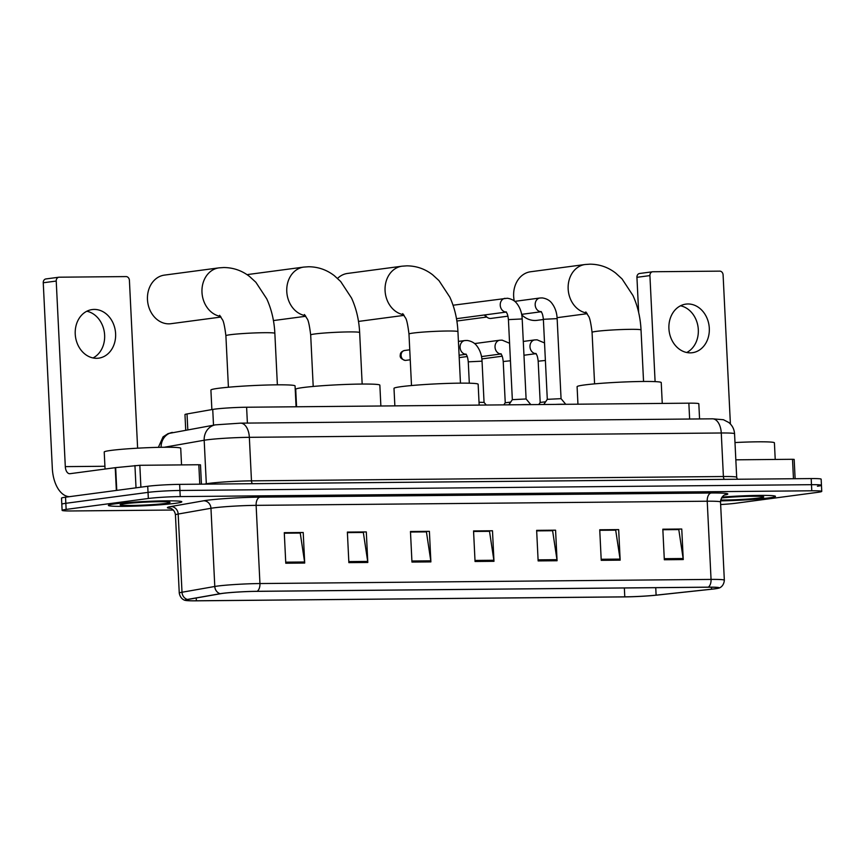 <?xml version="1.0" encoding="UTF-8"?>
<svg xmlns="http://www.w3.org/2000/svg" width="865" height="865" viewBox="0 0 865 865"><rect width="100%" height="100%" fill="white"/><g stroke="black" fill="none" stroke-linecap="round" stroke-linejoin="round"><path stroke-width="1.3" d="M185.726 430.067L184.969 414.595A22.977 1.319 -2.8 0 1 187.024 413.946L212.736 409.426A22.977 1.319 -2.8 0 1 214.704 409.134A22.977 1.319 -2.8 0 1 246.612 407.231L688.854 403.177A22.977 1.319 -2.8 0 1 698.823 403.771L699.569 418.941M817.425 486.227A22.977 1.319 177.2 0 0 821.447 485.287L821.155 479.167A22.977 1.319 177.2 0 0 811.186 478.572L179.639 484.368A22.977 1.319 177.2 0 0 147.731 486.271L65.535 497.191A22.977 1.319 177.2 0 0 61.512 498.143L61.815 504.252A22.977 1.319 177.2 0 1 65.837 503.3A22.977 1.319 177.2 0 0 61.815 504.252L62.118 510.361A22.977 1.319 177.2 0 0 72.087 510.956L173.314 510.026M720.642 504.544A22.977 1.319 177.2 0 0 735.531 503.268L817.728 492.336A22.977 1.319 177.2 0 0 821.75 491.396A22.977 1.319 177.2 0 0 811.781 490.79L180.234 496.586A22.977 1.319 177.2 0 0 148.337 498.489L148.034 492.38L65.837 503.3L148.034 492.38A22.977 1.319 177.2 0 1 179.942 490.477A22.977 1.319 177.2 0 0 148.034 492.38L147.731 486.271M811.781 490.79L811.478 484.681L179.942 490.477L811.478 484.681A22.977 1.319 177.2 0 1 821.447 485.287A22.977 1.319 177.2 0 0 811.478 484.681L811.186 478.572M114.807 503.873A36.763 2.119 177.2 0 0 108.374 505.398A36.763 2.119 177.2 0 0 134.27 506.155A36.763 2.119 177.2 0 0 175.368 503.322A36.763 2.119 177.2 0 0 181.812 501.808A36.763 2.119 177.2 0 0 155.905 501.051A36.763 2.119 177.2 0 0 114.807 503.873A36.763 2.119 177.2 0 0 108.374 505.398A36.763 2.119 177.2 0 0 134.27 506.155A36.763 2.119 177.2 0 0 175.368 503.322A36.763 2.119 177.2 0 0 181.812 501.808A36.763 2.119 177.2 0 0 155.905 501.051A36.763 2.119 177.2 0 0 114.807 503.873M720.545 500.878A36.763 2.119 177.2 0 0 769.061 497.872A36.763 2.119 177.2 0 0 775.494 496.359A36.763 2.119 177.2 0 0 722.059 497.083A36.763 2.119 177.2 0 1 775.494 496.359A36.763 2.119 177.2 0 1 769.061 497.872A36.763 2.119 177.2 0 1 720.545 500.878M222.813 593.368A24.512 1.406 -2.8 0 1 256.84 591.346L707.948 587.205A24.512 1.406 -2.8 0 1 718.577 587.843A24.512 1.406 -2.8 0 1 711.581 589.184L656.102 595.152A24.512 1.406 -2.8 0 1 624.779 596.85L196.377 600.786A24.512 1.406 -2.8 0 1 185.737 600.148A24.512 1.406 -2.8 0 1 187.932 599.445L220.716 593.693A24.512 1.406 -2.8 0 1 222.813 593.368M222.305 593.379A25.117 1.449 177.2 0 0 220.153 593.704L187.381 599.456A25.117 1.449 177.2 0 0 185.64 600.44A25.117 1.449 177.2 0 0 196.031 600.829L624.433 596.904A25.117 1.449 177.2 0 0 656.546 595.152L712.014 589.184A25.117 1.449 177.2 0 0 718.718 588.124A25.117 1.449 177.2 0 0 708.294 587.162L257.197 591.303A25.117 1.449 177.2 0 0 222.305 593.379M662.86 529.726L678.787 529.575L683.145 558.52A6.131 3.471 89.5 0 1 683.253 559.568L681.761 529.023L662.828 529.196L664.32 559.752L683.253 559.568M662.85 529.629L681.761 529.023M599.769 530.299L615.696 530.159L620.054 559.104A6.131 3.471 89.5 0 1 620.162 560.152L618.67 529.607L599.737 529.78L601.229 560.325L620.162 560.152M599.759 530.202L618.67 529.607M536.678 530.883L552.605 530.732L556.963 559.677A6.131 3.471 89.5 0 1 557.071 560.736L555.579 530.18L536.646 530.353L538.138 560.909L557.071 560.736M536.668 530.786L555.579 530.18M284.315 533.197L300.242 533.056L304.599 561.99A6.131 3.471 89.5 0 1 304.707 563.05L303.215 532.505L284.282 532.678L285.774 563.223L304.707 563.05M284.304 533.1L303.215 532.505M347.406 532.613L363.332 532.472L367.69 561.417A6.131 3.471 89.5 0 1 367.798 562.466L366.306 531.921L347.373 532.094L348.865 562.639L367.798 562.466M347.395 532.526L366.306 531.921M410.497 532.04L426.423 531.889L430.781 560.834A6.131 3.471 89.5 0 1 430.889 561.893L429.397 531.337L410.464 531.51L411.956 562.066L430.889 561.893M410.486 531.943L429.397 531.337M473.588 531.456L489.514 531.315L493.872 560.26A6.131 3.471 89.5 0 1 493.98 561.309L492.488 530.764L473.555 530.937L475.047 561.482L493.98 561.309M473.577 531.359L492.488 530.764M148.337 498.489L66.14 509.409A22.977 1.319 177.2 0 0 62.118 510.361M181.542 464.905L180.72 448.265A38.298 2.206 177.2 0 0 153.743 447.475A38.298 2.206 177.2 0 0 110.925 450.427A38.298 2.206 177.2 0 0 104.222 452.006L105.054 469.035M124.517 503.787A24.966 1.438 177.2 0 0 120.192 504.738A24.966 1.438 177.2 0 0 137.059 505.355A24.966 1.438 177.2 0 0 165.658 503.408A24.966 1.438 177.2 0 0 169.983 502.295A24.966 1.438 177.2 0 0 151.743 501.884A24.966 1.438 177.2 0 0 124.517 503.787M94.231 309.421A24.512 20.144 82.4 0 0 92.187 309.573A24.512 20.144 82.4 0 0 75.32 335.285A24.512 20.144 82.4 0 0 96.621 358.305A24.512 20.144 82.4 0 0 98.653 358.164A24.512 20.144 82.4 0 0 115.521 332.441A24.512 20.144 82.4 0 0 94.231 309.421M199.772 484.184L198.82 464.743L139.827 465.294L140.898 487.179M69.373 496.683A30.632 17.365 89.5 0 1 52.322 468.354L43.25 282.769A3.828 3.146 -97.6 0 1 45.899 278.941A3.828 3.146 -97.6 0 1 46.213 278.919M137.621 448.189L129.415 280.379A3.828 3.146 82.4 0 0 126.074 276.584L59.198 277.2A3.828 3.146 82.4 0 0 58.874 277.222A3.828 3.146 82.4 0 0 56.225 281.049L65.308 466.624A7.655 4.347 -90.5 0 0 69.697 473.717A7.655 4.347 -90.5 0 0 70 473.696L115.661 467.63L139.827 465.294M198.82 464.743L200.485 464.851L201.426 484.162M86.824 311.238A24.512 20.144 -97.6 0 1 104.406 332.668A24.512 20.144 -97.6 0 1 93.031 357.948M220.553 316.395A24.512 20.144 -97.6 0 1 201.967 291.883A24.512 20.144 -97.6 0 1 218.942 267.869L164.437 275.113A24.512 20.144 82.4 0 0 147.558 300.836A24.512 20.144 82.4 0 0 168.859 323.845A24.512 20.144 82.4 0 0 170.892 323.705L220.986 317.044M296.079 406.777L295.062 385.941A42.126 2.422 177.2 0 0 265.382 385.076A42.126 2.422 177.2 0 0 218.283 388.32A42.126 2.422 177.2 0 0 210.909 390.061L211.871 409.578M254.321 591.379L269.156 591.238M380.87 405.999L379.854 385.163A42.126 2.422 177.2 0 0 350.184 384.298A42.126 2.422 177.2 0 0 303.085 387.542A42.126 2.422 177.2 0 0 295.711 389.282L296.565 406.777M339.188 590.59L353.947 590.46M305.345 315.617A24.512 20.144 -97.6 0 1 286.758 291.105A24.512 20.144 -97.6 0 1 303.734 267.09L249.228 274.335A24.512 20.144 82.4 0 0 247.152 274.746M479.167 405.101L478.15 384.265A42.126 2.422 177.2 0 0 448.47 383.39A42.126 2.422 177.2 0 0 401.371 386.633A42.126 2.422 177.2 0 0 393.997 388.374L394.862 405.869M437.485 589.692L452.244 589.552M403.641 314.709A24.512 20.144 -97.6 0 1 385.055 290.207A24.512 20.144 -97.6 0 1 402.03 266.193L347.525 273.437A24.512 20.144 82.4 0 0 337.566 278.4M521.736 314.849A24.512 20.144 82.4 0 0 535.035 320.493A24.512 20.144 82.4 0 0 537.068 320.342L543.382 319.509M662.255 403.414L661.238 382.579A42.126 2.422 177.2 0 0 631.569 381.714A42.126 2.422 177.2 0 0 584.47 384.957A42.126 2.422 177.2 0 0 577.096 386.698L577.95 404.193M620.573 588.005L635.332 587.876M586.73 313.033A24.512 20.144 -97.6 0 1 568.143 288.521A24.512 20.144 -97.6 0 1 585.129 264.506L530.613 271.751A24.512 20.144 82.4 0 0 514.264 300.944M508.825 404.831L512.34 399.641L508.425 319.618L522.19 318.947L526.104 398.97L512.34 399.662M529.769 404.636A11.494 0.66 177.2 0 0 520.654 404.723M453.098 305.367A6.898 5.666 -97.6 0 1 454.212 305.075L507.355 298.252C513.886 299.204 516.394 302.966 516.61 303.183C520.06 307.507 521.919 312.762 522.19 318.947M543.782 404.506L547.296 399.316L543.371 319.304L557.146 318.623L561.061 398.657L547.296 399.338M564.715 404.312A11.494 0.66 177.2 0 0 555.611 404.398M507.939 316.168L490.985 318.417A6.898 5.666 -97.6 0 1 490.412 318.461A6.898 5.666 -97.6 0 1 487.428 317.498A6.898 5.666 -97.6 0 1 485.222 314.86M487.428 317.498L485.568 316.201A4.974 4.087 -97.6 0 1 484.368 314.979M469.317 383.206L468.268 361.84L482.043 361.17L484.054 402.398L479.026 402.279M510.674 402.106L505.246 402.766L503.225 361.527C502.316 353.644 500.867 354.65 500.63 353.753L501.235 353.904M545.62 401.793L540.192 402.441L538.181 361.202C537.262 353.331 535.824 354.336 535.576 353.428L536.181 353.59M687.913 303.972A24.512 20.144 82.4 0 0 685.88 304.123A24.512 20.144 82.4 0 0 669.002 329.835A24.512 20.144 82.4 0 0 690.302 352.855A24.512 20.144 82.4 0 0 692.335 352.715A24.512 20.144 82.4 0 0 709.213 326.992A24.512 20.144 82.4 0 0 687.913 303.972M793.465 478.734L792.513 459.293L735.834 459.823M638.651 312.47L636.932 277.319A3.828 3.146 -97.6 0 1 639.581 273.491A3.828 3.146 -97.6 0 1 639.905 273.47M730.395 423.991L723.097 274.929A3.828 3.146 82.4 0 0 719.756 271.134L652.88 271.751A3.828 3.146 82.4 0 0 652.567 271.772A3.828 3.146 82.4 0 0 649.918 275.6L655.097 381.627M792.513 459.293L794.167 459.401L795.119 478.713M680.517 305.788A24.512 20.144 -97.6 0 1 698.087 327.219A24.512 20.144 -97.6 0 1 686.724 352.498M775.224 459.456L774.413 442.815A38.298 2.206 177.2 0 0 734.99 442.545M720.686 500.024A24.966 1.438 177.2 0 0 759.34 497.959A24.966 1.438 177.2 0 0 763.665 496.845A24.966 1.438 177.2 0 0 747.836 496.369A24.966 1.438 177.2 0 0 721.475 497.959M213.504 425.191L212.736 409.426M247.39 423.093L246.612 407.231M187.802 429.71L187.024 413.946M689.632 419.028L688.854 403.177M252.418 483.697A3.828 2.173 89.5 0 1 251.477 480.854L249.347 437.322A15.321 8.682 -90.5 0 0 240.556 423.147L712.479 418.822A15.321 8.682 -90.5 0 1 721.269 432.987L249.347 437.322A30.632 1.762 177.2 0 0 206.811 439.853A30.632 1.762 177.2 0 0 204.183 440.242L206.313 483.773A30.632 1.762 -2.8 0 1 208.941 483.384A30.632 1.762 -2.8 0 1 251.477 480.854L723.399 476.518A30.632 1.762 -2.8 0 1 736.688 477.318L734.558 433.787A30.632 1.762 177.2 0 0 721.269 432.987L723.399 476.518A3.828 2.173 89.5 0 0 724.329 479.372M65.535 497.191L66.14 509.409M179.639 484.368L180.234 496.586M158.371 447.356L163.053 436.868L168.167 433.57L215.461 424.845A15.321 13.905 80 0 0 204.183 440.242L164.253 447.259M204.248 484.141L206.313 483.773A3.828 3.471 -100 0 1 206.313 484.119M172.394 432.414A15.321 13.905 80 0 0 161.106 447.302M170.827 508.382A38.298 2.206 -2.8 0 1 170.838 506.555L203.621 500.792A38.298 2.206 -2.8 0 1 260.073 497.137L711.181 492.996A7.655 4.347 -90.5 0 0 707.224 501.213L256.127 505.355A30.632 1.762 177.2 0 0 213.579 507.885A30.632 1.762 177.2 0 0 210.963 508.274L178.179 514.037A30.632 1.762 177.2 0 0 175.444 514.902C174.589 508.685 169.216 507.798 170.275 508.209M711.181 492.996A38.298 2.206 -2.8 0 1 724.481 495.072M720.523 502.014A30.632 1.762 177.2 0 0 707.224 501.213L711.052 579.409A30.632 1.762 -2.8 0 1 724.34 580.22L720.523 502.014C721.226 494.931 726.416 494.391 725 494.845M185.64 600.44C185.975 600.57 180.58 600.061 179.26 593.109A30.632 1.762 -2.8 0 1 182.007 592.244L214.79 586.481A30.632 1.762 -2.8 0 1 217.407 586.081A30.632 1.762 -2.8 0 1 259.943 583.551A7.655 4.347 89.5 0 1 257.197 591.303M220.153 593.704A7.655 6.952 80 0 1 214.79 586.481L210.963 508.274A7.655 6.952 -100 0 0 203.621 500.792M170.838 506.555A7.655 6.952 -100 0 1 178.179 514.037L182.007 592.244A7.655 6.952 80 0 0 187.381 599.456M708.294 587.162A7.655 4.347 -90.5 0 0 711.052 579.409L259.943 583.551L256.127 505.355A7.655 4.347 -90.5 0 1 260.073 497.137M624.779 596.85L624.379 588.47M656.102 595.152L655.746 587.681M711.581 589.184L711.484 587.205M196.377 600.786L196.236 597.985M493.872 560.26L475.004 560.434M430.781 560.834L411.913 561.007M367.69 561.417L348.822 561.59M304.599 561.99L285.731 562.163M556.963 559.677L538.095 559.85M620.054 559.104L601.186 559.277M683.145 558.52L664.277 558.693M104.925 466.267L65.308 466.624M116.353 490.433L115.24 467.684M56.225 281.049L43.25 282.769M115.661 467.63L116.775 490.379M136.021 487.817L134.94 465.554M219.645 315.303L222.273 319.445C223.494 320.764 224.705 326.192 225.895 335.739A24.512 1.406 -2.8 0 1 230.187 334.723A24.512 1.406 -2.8 0 1 264.214 332.701A24.512 1.406 -2.8 0 1 274.854 333.339L277.373 384.828M304.437 314.525L307.075 318.666C308.297 319.985 309.497 325.413 310.686 334.96A24.512 1.406 -2.8 0 1 314.979 333.944A24.512 1.406 -2.8 0 1 349.006 331.922A24.512 1.406 -2.8 0 1 359.645 332.56L362.165 384.049M402.733 313.627L405.371 317.769C406.593 319.077 407.793 324.505 408.983 334.052A24.512 1.406 -2.8 0 1 413.275 333.047A24.512 1.406 -2.8 0 1 447.302 331.014A24.512 1.406 -2.8 0 1 457.942 331.663L460.461 383.152M585.821 311.951L588.46 316.082C589.681 317.401 590.882 322.829 592.071 332.376A24.512 1.406 -2.8 0 1 596.363 331.36A24.512 1.406 -2.8 0 1 630.39 329.338A24.512 1.406 -2.8 0 1 641.03 329.976L643.549 381.476M506.025 312.027A6.898 5.666 -97.6 0 1 505.884 312.027A6.898 5.666 -97.6 0 1 500.24 305.345A6.898 5.666 -97.6 0 1 504.998 298.328M540.982 311.714A6.898 5.666 -97.6 0 1 540.841 311.703A6.898 5.666 -97.6 0 1 535.186 305.021A6.898 5.666 -97.6 0 1 539.955 298.003L542.312 297.928C548.843 298.89 551.34 302.642 551.567 302.858C555.006 307.194 556.876 312.449 557.146 318.623M405.436 360.391A4.974 4.087 -97.6 0 1 401.111 355.72A4.974 4.087 -97.6 0 1 404.539 350.498C401.998 351.266 400.592 352.52 400.344 354.282C400.398 355.429 398.657 358.315 405.242 360.413A4.974 2.822 -90.5 0 0 405.436 360.391A4.974 4.087 -97.6 0 0 405.847 360.37L410.237 359.786M404.69 360.327A4.974 2.822 -90.5 0 0 405.242 360.413L405.847 360.37M465.878 354.25A6.898 5.666 -97.6 0 1 465.738 354.25A6.898 5.666 -97.6 0 1 460.083 347.438A6.898 5.666 -97.6 0 1 464.851 340.55L467.208 340.475C473.739 341.426 476.237 345.189 476.464 345.405C479.902 349.73 481.773 354.985 482.043 361.17M510.437 360.77L503.225 361.527M500.835 353.936A6.898 5.666 -97.6 0 1 500.694 353.926A6.898 5.666 -97.6 0 1 495.029 347.114A6.898 5.666 -97.6 0 1 499.808 340.226L502.154 340.15L509.572 343.254M545.393 360.456L538.181 361.202M535.781 353.612A6.898 5.666 -97.6 0 1 535.64 353.601A6.898 5.666 -97.6 0 1 529.986 346.789A6.898 5.666 -97.6 0 1 534.754 339.913L537.111 339.837L544.528 342.94M649.918 275.6L636.932 277.319M215.461 424.845L240.556 423.147M737.348 479.242L736.688 477.318M712.479 418.822L723.421 419.72L728.73 422.466C732.309 425.407 734.244 429.181 734.558 433.787M718.718 588.124C718.393 588.297 723.713 587.259 724.34 580.22M821.75 491.396L821.447 485.287M179.26 593.109L175.444 514.902M45.899 278.941L58.874 277.222M274.854 333.339C274.237 320.861 271.534 309.356 266.744 298.836L255.878 282.282L249.498 276.432C241.886 270.561 233.301 267.599 223.765 267.534L218.942 267.869M228.414 387.228L225.895 335.739M359.645 332.56C359.029 320.082 356.326 308.578 351.547 298.057L340.669 281.503L334.29 275.654C326.678 269.783 318.104 266.82 308.567 266.755L303.734 267.09M305.778 316.266L273.427 320.569M313.206 386.45L310.686 334.96M457.942 331.663C457.325 319.174 454.622 307.68 449.843 297.149L438.966 280.595L432.587 274.756C424.975 268.885 416.389 265.912 406.853 265.847L402.03 266.193M404.074 315.368L358.499 321.423M411.502 385.541L408.983 334.052M641.03 329.976C640.414 317.498 637.71 305.994 632.931 295.473L622.054 278.919L615.675 273.07C608.063 267.199 599.488 264.236 589.952 264.171L585.129 264.506M587.173 313.681L557.082 317.682M594.59 383.865L592.071 332.376M508.425 319.618C507.506 311.746 506.068 312.752 505.82 311.843L506.425 312.006M526.104 398.97L530.807 404.625M506.09 312.092L456.482 318.688M543.371 319.304C542.463 311.422 541.025 312.427 540.776 311.53L541.382 311.681M561.05 398.646L565.753 404.301M541.036 311.768L521.649 314.352M456.871 321.023L486.779 317.044M539.955 298.003L514.772 301.355M468.268 361.84C467.36 353.969 465.921 354.974 465.673 354.066L466.278 354.228M465.932 354.315L459.099 355.223M484.054 402.398L486.249 405.036M464.851 340.55L458.418 341.405M404.539 350.498L409.75 349.806M500.889 353.99L481.491 356.575M459.207 357.602L467.208 356.542M499.808 340.226L474.615 343.578M505.246 402.744L503.808 404.874M535.835 353.677L523.974 355.245M481.859 358.91L502.154 356.218M534.754 339.913L523.293 341.437M540.203 402.43L538.754 404.55M639.581 273.491L652.567 271.772"/></g></svg>
